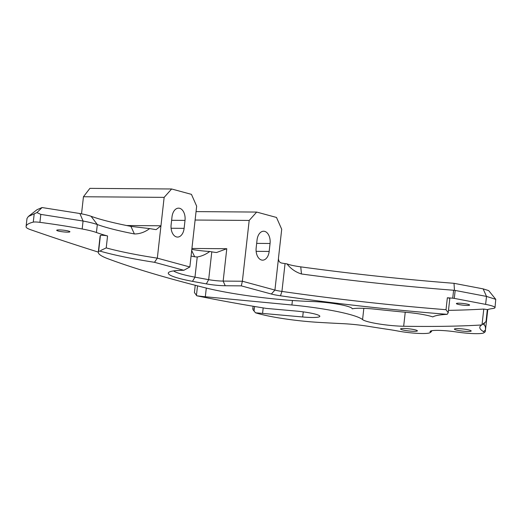 <?xml version="1.0" encoding="UTF-8"?>
<svg xmlns="http://www.w3.org/2000/svg" width="522" height="522" viewBox="0 0 522 522"><rect width="100%" height="100%" fill="white"/><g stroke="black" fill="none" stroke-linecap="round" stroke-linejoin="round"><path stroke-width="0.78" d="M100.204 251.167A4.032 0.515 -173.6 0 0 98.619 251.369L100.407 235.468A37.421 4.757 -173.6 0 1 100.381 235.5A94.939 12.065 6.4 0 0 100.087 236.264L98.306 252.165A94.939 12.065 6.4 0 0 107.91 258.736A604.946 76.864 6.4 0 0 205.139 287.779A85.686 10.89 6.4 0 0 303.412 301.161A85.686 10.89 6.4 0 0 312.502 301.54A26.211 3.328 -173.6 0 1 352.193 308.626A49.388 6.277 6.4 0 0 352.285 308.828A25.447 3.236 6.4 0 1 375.468 309.213A353.518 44.918 -173.6 0 0 407.728 312.469A25.239 3.204 6.4 0 1 432.823 316.919A73.06 9.285 6.4 0 1 447.197 314.329A341.414 43.385 6.4 0 1 280.477 295.791A17.35 2.205 6.4 0 1 271.349 294.023L241.294 285.867L225.21 285.743A17.35 2.205 6.4 0 1 221.648 285.632A17.35 2.205 6.4 0 1 206.334 283.883A341.414 43.385 6.4 0 1 192.474 281.351A49.864 6.336 6.4 0 1 168.769 272.353A49.864 6.336 6.4 0 1 183.868 270.279L154.486 262.305A112.374 14.277 6.4 0 1 100.204 251.167L101.04 250.338L106.22 247.898A108.341 13.768 -173.6 0 0 157.324 258.155L160.959 225.785L156.195 229.602L155.373 229.536A108.341 13.768 -173.6 0 1 149.651 228.597L130.905 226.378A116.413 14.792 6.4 0 1 91.076 216.284A29.356 3.732 -173.6 0 0 79.892 213.524L42.054 207.541L37.075 209.661L28.358 216.486L36.945 212.591L40.814 214.392L83.063 221.034A37.421 4.757 6.4 0 1 97.327 224.551A108.341 13.768 -173.6 0 0 134.395 233.947C139.713 233.987 144.803 232.205 149.651 228.597M173.598 270.911A45.832 5.82 -173.6 0 0 194.974 277.156A337.382 42.869 -173.6 0 0 208.663 279.661A13.318 1.69 -173.6 0 0 220.421 281.006A13.318 1.69 -173.6 0 0 223.155 281.09L242.371 281.234L274.924 290.069A13.318 1.69 -173.6 0 0 281.932 291.426A337.382 42.869 -173.6 0 0 446.016 309.696L448.215 312.717L447.197 314.329M100.407 235.468A4.032 0.515 6.4 0 1 102.73 235.292A4.032 0.515 6.4 0 1 107.558 235.97L106.22 247.898M460.234 303.236A6.655 0.848 -173.6 0 0 456.385 303.569A6.655 0.848 -173.6 0 0 465.761 305.39A6.655 0.848 -173.6 0 0 469.611 305.057A6.655 0.848 -173.6 0 0 460.234 303.236M60.545 229.948A6.655 0.848 -173.6 0 0 56.696 230.287A6.655 0.848 -173.6 0 0 66.066 232.101A6.655 0.848 -173.6 0 0 69.922 231.768A6.655 0.848 -173.6 0 0 60.545 229.948M487.313 309.67L486.041 321.578L481.721 324.978A117.535 14.936 6.4 0 0 480.984 325.474A117.535 14.936 6.4 0 0 483.502 331.646A21.526 2.734 -173.6 0 1 483.959 332.775A21.526 2.734 -173.6 0 1 456.528 331.985A20.599 2.617 6.4 0 0 430.285 331.235A20.599 2.617 6.4 0 0 430.219 331.914A21.526 2.734 -173.6 0 1 430.154 332.625A21.526 2.734 -173.6 0 1 397.81 331.013A38.922 4.946 6.4 0 0 388.29 329.421A173.532 22.048 -173.6 0 1 369.4 326.491A32.266 4.098 6.4 0 0 343.026 323.673A379.096 48.168 -173.6 0 1 318.818 322.387A52.428 6.662 6.4 0 1 255.539 312.808L253.757 310.694C252.713 309.363 252.563 308.711 253.307 308.743M405.457 328.527A8.469 1.077 -173.6 0 0 400.557 328.951A8.469 1.077 -173.6 0 0 412.491 331.268A8.469 1.077 -173.6 0 0 417.391 330.844A8.469 1.077 -173.6 0 0 405.457 328.527M459.269 328.671A8.469 1.077 -173.6 0 0 454.368 329.101A8.469 1.077 -173.6 0 0 466.296 331.418A8.469 1.077 -173.6 0 0 471.203 330.987A8.469 1.077 -173.6 0 0 459.269 328.671M206.301 288.066L205.329 296.757L291.909 305.005A64.526 8.202 6.4 0 1 362.575 319.588A26.211 3.328 -173.6 0 0 399.128 326.1A26.211 3.328 -173.6 0 0 403.669 326.257A383.128 48.683 6.4 0 0 481.721 324.978M107.558 235.97A108.341 13.768 -173.6 0 1 96.433 232.505A37.421 4.757 -173.6 0 0 82.176 228.982A123.851 15.738 -173.6 0 0 39.92 222.346A6.049 0.77 -173.6 0 0 36.423 222.02A6.049 0.77 -173.6 0 0 33.271 222.118A123.851 15.738 -173.6 0 0 26.1 226.431A123.851 15.738 -173.6 0 0 26.12 227.037A37.421 4.757 -173.6 0 0 30.557 229.68A2016.473 256.224 -173.6 0 0 98.312 252.113M484.005 323.248L483.522 324.149L484.135 325.01C485.199 325.539 485.636 327.196 485.46 329.976L485.284 331.614A22.537 2.864 6.4 0 1 485.068 331.907L483.959 332.775M431.785 330.641L431.479 331.424A22.537 2.864 6.4 0 1 431.257 331.757L430.154 332.625M487.789 309.513L485.284 331.614M448.483 310.362A383.128 48.683 -173.6 0 0 483.783 309.057L482.021 324.756M271.349 294.023L274.924 290.069L278.474 258.416C278.48 260.922 279.485 262.455 281.495 263.016A13.318 1.69 -173.6 0 0 285.051 263.603A337.382 42.869 -173.6 0 0 286.943 263.871C290.858 268.823 295.7 272.19 301.468 273.978C352.559 280.934 403.271 286.356 453.611 290.245L455.184 290.441L454.29 298.388L485.617 304.372A20.162 2.564 -173.6 0 1 495.013 307.634A20.162 2.564 -173.6 0 1 492.637 308.548A65.531 8.326 -173.6 0 0 487.385 309.65M487.385 309.611L483.783 309.057M455.184 290.441L486.511 296.424L495.763 299.334L495.013 307.634M196.057 211.606L256.68 212.069L249.19 220.441L242.371 281.234L241.294 285.867M278.474 258.416A4.607 2.904 -89.6 0 1 278.52 257.692L281.71 229.269L276.49 217.446L256.68 212.069M270.063 243.487A10.486 6.603 90.4 0 0 263.636 231.233A10.486 6.603 90.4 0 0 257.052 239.957L256.165 247.904A10.486 6.603 90.4 0 0 262.586 260.158A10.486 6.603 90.4 0 0 269.169 251.434L270.063 243.487L256.667 243.382M26.1 226.431L26.994 218.483L28.358 216.486M83.448 196.748L89.895 188.364L171.634 188.984L164.143 197.362L83.448 196.748L81.53 213.837M98.306 252.165A94.939 12.065 6.4 0 1 98.599 251.402A37.421 4.757 -173.6 0 0 98.619 251.369M225.21 285.743L223.155 281.09L226.783 248.72L216.61 252.498L215.593 252.426A13.318 1.69 6.4 0 1 211.788 251.839A337.382 42.869 6.4 0 1 209.759 251.473A19.197 2.44 6.4 0 1 191.822 249.346M495.763 299.334L488.683 290.61L483.144 288.875L454.009 283.315C403.193 279.342 352.102 273.854 300.75 266.859C294.277 265.952 289.677 264.954 286.943 263.871M255.539 312.808A100.824 12.809 6.4 0 1 262.573 313.402L302.682 316.984A20.593 2.617 -173.6 0 0 319.836 316.319A20.593 2.617 -173.6 0 0 296.065 311.06L266.24 308.398A303.275 38.537 -173.6 0 1 196.866 295.804A31.653 4.019 6.4 0 0 205.329 296.757M446.016 309.696L447.354 297.768A337.382 42.869 -173.6 0 0 452.724 298.186L453.611 290.245M154.486 262.305L157.324 258.155L189.845 266.977L196.663 206.183L191.443 194.36L171.634 188.984M164.143 197.362L160.959 225.785L126.605 225.524M185.016 220.401A10.486 6.603 90.4 0 0 178.589 208.154A10.486 6.603 90.4 0 0 172.006 216.871L171.118 224.825A10.486 6.603 90.4 0 0 177.539 237.073A10.486 6.603 90.4 0 0 184.122 228.355L185.016 220.401L171.621 220.304M249.19 220.441L195.111 220.03M195.235 285.26L194.412 292.588L196.866 295.804M454.29 298.388L452.724 298.186M447.354 297.768L449.833 298.297L448.215 312.717M209.759 251.473C205.903 254.377 201.727 256.211 197.238 256.981L194.68 256.798A45.832 5.82 6.4 0 1 191.072 256.041M454.009 283.315L454.46 290.167M42.054 207.541L36.945 212.591M189.845 266.977L183.868 270.279M405.242 312.234L403.669 326.257M33.271 222.118L34.171 214.144M484.135 325.01L484.364 322.961M485.617 304.372L486.511 296.424L483.144 288.875M82.176 228.982L83.063 221.034L79.892 213.524M96.433 232.505L97.327 224.551L91.076 216.284M39.92 222.346L40.814 214.392M302.682 316.984L303.256 311.869M262.573 313.402L263.186 307.902M254.573 306.486L254.057 311.066M285.051 263.603L281.932 291.426L280.477 295.791M191.92 248.452L226.783 248.72M171.092 228.258L184.122 228.355M256.139 251.336L269.169 251.434M100.381 235.5L98.599 251.402M363.834 308.339L362.575 319.588M292.418 300.483L291.909 305.005M197.512 285.847L196.422 295.53M192.474 281.351L194.974 277.156L197.238 256.981M206.334 283.883L208.663 279.661L211.788 251.839M300.75 266.859L301.468 273.978M191.685 250.553L194.68 256.798M130.905 226.378L134.395 233.947M483.502 331.646L485.46 329.976M430.219 331.914L431.655 330.746M252.805 308.867L253.098 306.238"/></g></svg>
